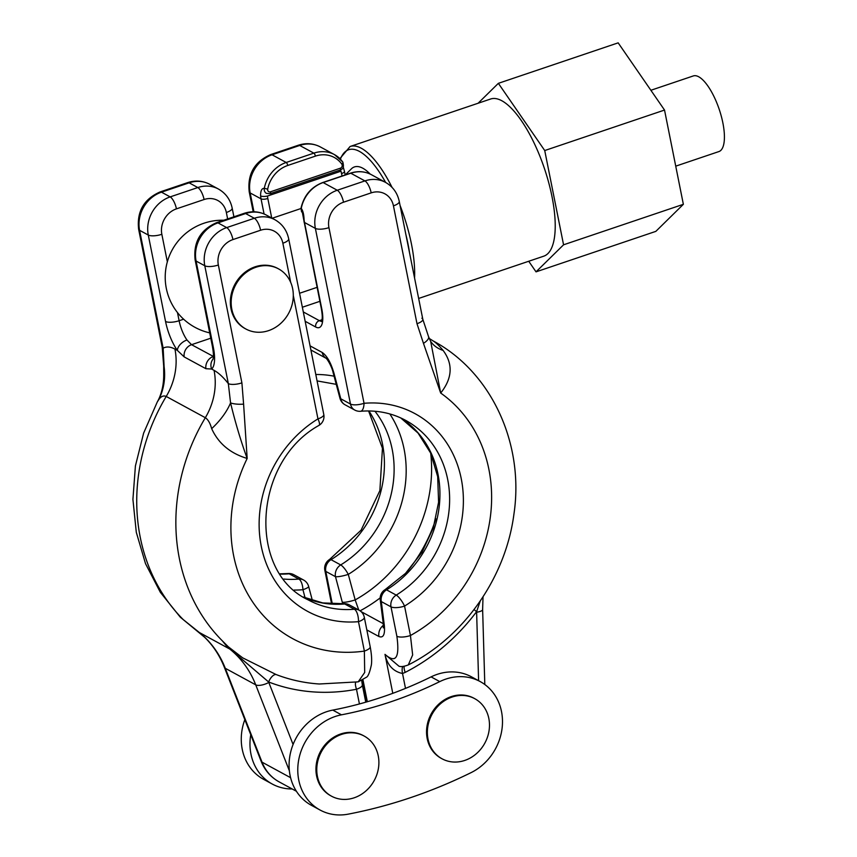 <?xml version="1.0" encoding="UTF-8"?>
<svg xmlns="http://www.w3.org/2000/svg" width="857" height="857" viewBox="0 0 857 857"><rect width="100%" height="100%" fill="white"/><g stroke="black" fill="none" stroke-linecap="round" stroke-linejoin="round"><path stroke-width="1.29" d="M452.089 697.052A34.216 30.07 118.5 0 0 427.825 726.543A34.216 30.07 118.5 0 0 442.083 758.809A34.216 30.07 118.5 0 0 464.751 760.438A34.216 30.07 118.5 0 0 489.015 730.946A34.216 30.07 118.5 0 0 474.757 698.68A34.216 30.07 118.5 0 0 452.089 697.052M474.757 698.68L473.942 698.23A34.216 30.07 118.5 0 0 451.264 696.602A34.216 30.07 118.5 0 0 427.011 726.104A34.216 30.07 118.5 0 0 441.259 758.359L442.083 758.809M341.504 734.417A34.216 30.07 -61.5 0 1 364.171 736.056A34.216 30.07 -61.5 0 1 378.43 768.311A34.216 30.07 -61.5 0 1 354.166 797.803A34.216 30.07 -61.5 0 1 331.488 796.174A34.216 30.07 -61.5 0 1 317.24 763.919A34.216 30.07 -61.5 0 1 341.504 734.417M331.488 796.174L330.673 795.724A34.216 30.07 -61.5 0 1 316.415 763.469A34.216 30.07 -61.5 0 1 340.679 733.978A34.216 30.07 -61.5 0 1 363.357 735.606L364.171 736.056M675.745 166.151L718.894 151.571A39.915 13.819 -108.7 0 0 722.858 122.851A39.915 13.819 -108.7 0 0 693.334 75.93L650.881 90.274M478.088 103.247L498.367 83.333L618.165 42.85L664.529 110.06L683.361 204.32L655.841 231.369L536.032 271.851L528.726 261.256M683.361 204.32L563.563 244.802L536.032 271.851M498.367 83.333L544.731 150.543L563.563 244.802M339.886 158.62L350.106 146.493L490.643 99.005A82.947 28.71 71.3 0 1 501.848 100.762A82.947 28.71 71.3 0 1 548.684 182.53A82.947 28.71 71.3 0 1 543.756 256.179L418.655 298.45M443.123 350.438A62.207 35.501 -33.5 0 1 430.664 341.375L440.691 393.052C452.4 378.258 453.214 364.054 443.123 350.438C439.191 345.735 435.806 342.521 432.946 340.797L432.989 340.829C491.918 372.313 524.409 444.258 513.932 514.093C505.748 577.275 464.29 636.73 408.286 664.936L412.656 654.952L410.439 635.519A10.37 3.407 168.7 0 1 396.877 636.28L390.996 606.842L381.311 601.582L384.29 625.053A10.37 4.906 172.8 0 1 383.229 623.243L383.304 627.892L384.418 626.103M423.465 343.346L416.995 323.7L393.449 205.841A20.739 18.222 118.5 0 0 371.177 192.868L343.528 202.209A20.739 18.222 118.5 0 0 328.938 227.641L364.043 403.304A112.503 98.866 -61.5 0 1 461.248 478.699A112.503 98.866 -61.5 0 1 404.558 606.092L410.439 635.519A143.601 126.204 118.5 0 0 490.461 516.107A143.601 126.204 118.5 0 0 440.691 393.052L423.465 343.346A10.37 4.146 -24.8 0 0 428.532 336.63L422.822 319.307A10.37 3.407 -11.3 0 0 421.869 318.226M366.839 629.938L378.955 636.526C383.411 638.251 385.189 634.426 384.29 625.053M389.839 413.952A110.703 97.28 -61.5 0 1 404.075 449.025A110.703 97.28 -61.5 0 1 348.285 574.383L355.173 599.911A10.37 1.8 -14.9 0 1 342.297 602.235L342.736 603.778M331.659 603.906L330.727 599.75A10.37 3.407 -11.3 0 0 331.68 600.832L332.366 603.939M404.236 666.285A10.37 3.042 -117.1 0 0 405.179 672.391L402.533 673.506C393.181 671.502 387.332 665.118 384.997 654.362C395.859 663.832 399.812 657.812 396.877 636.28M342.297 602.235L335.483 576.675A10.37 9.116 -61.5 0 1 340.711 564.934A102.133 89.749 118.5 0 0 392.174 449.272A102.133 89.749 118.5 0 0 374.97 411.253M333.973 373.234L340.786 398.794A10.37 1.81 -14.9 0 1 339.983 398.344L333.169 372.795A10.37 1.8 -14.9 0 0 333.973 373.234C330.888 362.672 326.967 355.751 322.189 352.452L310.073 345.864M264.063 213.961L261.042 198.856A31.109 27.338 -61.5 0 1 260.603 195.932C260.517 190.779 261.749 188.251 264.31 188.326A31.109 27.338 -61.5 0 1 286.195 162.476L313.844 153.135L299.714 145.454L272.065 154.796L286.195 162.476A2.592 0.9 71.3 0 1 287.759 165.465A28.517 25.057 118.5 0 0 267.695 189.161L264.31 188.326A5.185 4.553 118.5 0 0 266.42 193.371A5.185 4.553 118.5 0 0 266.441 193.371L270.223 193.671L340.1 170.061C341.14 168.979 344.803 169.782 342.811 162.016A2.592 1.136 144.2 0 1 341.804 164.126A28.517 25.057 118.5 0 0 315.408 156.124L287.759 165.465M354.744 410.053A10.37 10.37 0 0 0 360.593 411.274A10.37 4.274 85 0 0 364.043 403.304A10.37 3.407 168.7 0 1 350.481 404.054A10.37 9.116 118.5 0 0 354.744 410.053L345.05 404.783A10.37 9.116 118.5 0 1 340.786 398.794L350.481 404.054L315.376 228.391A31.109 27.338 -61.5 0 1 337.262 190.243L364.911 180.902L350.792 173.221L323.143 182.562A31.109 27.338 118.5 0 0 301.257 208.412C302.928 210.629 303.871 214.346 304.074 219.553A5.185 1.51 174.3 0 1 303.592 219.006L321.3 308.381C323.068 318.997 321.964 319.072 321.407 321.568M416.995 323.7A10.37 3.407 -11.3 0 0 422.822 319.307L399.266 201.449C397.434 192.932 392.86 186.58 385.521 182.38L371.402 174.699A31.109 27.338 118.5 0 0 350.792 173.221A2.592 0.9 71.3 0 0 350.438 173.168C357.883 170.768 364.868 171.271 371.402 174.699M400.787 417.948A102.133 89.749 -61.5 0 1 386.539 589.841A10.37 9.116 118.5 0 0 381.311 601.582A10.37 4.896 172.7 0 1 380.24 599.782L383.229 623.243M392.785 693.324L384.997 654.362L398.966 666.221C400.937 666.971 404.054 666.542 408.286 664.936M480.188 681.572L471.489 676.837A51.838 45.56 118.5 0 0 437.134 674.373A51.838 45.56 118.5 0 0 431.082 676.88A414.745 364.482 -61.5 0 1 405.5 688.385A414.745 364.482 -61.5 0 1 359.426 703.951L356.491 689.264A194.4 170.843 -61.5 0 1 268.605 681.968L226.698 646.189L222.359 640.854L228.219 646.714L242.681 657.844L276.018 674.502A10.37 4.917 -68.9 0 0 268.605 681.968A114.056 100.237 -61.5 0 1 268.809 682.461L293.083 744.487A51.838 45.56 118.5 0 0 311.391 805.312L320.079 810.036A51.838 45.56 118.5 0 0 348.199 814.15A518.431 455.603 118.5 0 0 471.082 772.628A51.838 45.56 118.5 0 0 502.223 727.079A51.838 45.56 118.5 0 0 480.188 681.572A51.838 45.56 118.5 0 0 445.833 679.098A51.838 45.56 118.5 0 0 439.77 681.604A414.745 364.482 -61.5 0 1 341.472 714.824A51.838 45.56 118.5 0 0 335.248 716.473A51.838 45.56 118.5 0 0 298.482 761.155A51.838 45.56 118.5 0 0 320.079 810.036M480.263 600.982L476.599 611.684A194.4 170.843 -61.5 0 1 405.179 672.391M345.232 174.924L351.809 168.443A62.207 21.532 71.3 0 1 362.843 168.24A62.207 21.532 71.3 0 1 370.192 174.089M340.475 169.922A2.592 0.643 -123.1 0 0 340.882 170.971A7.777 6.835 -61.5 0 1 339.147 171.818L267.459 196.039A25.924 22.785 118.5 0 0 267.823 198.481L271.723 217.999M260.603 195.932A5.185 1.51 -5.7 0 0 267.459 196.039M358.751 610.013L355.173 599.911A136.595 120.044 118.5 0 0 430.707 453.182M341.472 714.824L332.784 710.099A51.838 45.56 118.5 0 0 326.549 711.739A51.838 45.56 118.5 0 0 293.083 744.487M332.784 710.099A414.745 364.482 118.5 0 0 359.426 703.951M365.768 702.183L362.318 684.872A10.37 3.407 168.7 0 1 356.491 689.264C354.959 684.529 355.023 682.076 356.683 681.904M283.763 579.053A102.133 89.749 118.5 0 0 298.879 579.064A10.37 9.116 -61.5 0 1 303.571 580.018L293.887 574.747A10.37 9.116 118.5 0 0 289.195 573.794A102.133 89.749 -61.5 0 1 280.218 574.115M204.084 636.612L183.237 619.59L199.349 632.509L229.772 649.049L226.698 646.189M211.668 428.65A62.207 35.501 146.5 0 0 230.565 402.908A10.37 2.485 1.5 0 0 243.602 404.129L247.17 458.452C230.212 453.342 218.374 443.401 211.668 428.65C210.158 423.144 208.047 419.502 205.337 417.713L166.215 396.448C163.462 395.27 160.945 396.395 158.641 399.823L157.27 401.987C159.52 398.044 163.773 388.939 163.719 374.638L163.687 366.057A10.37 2.485 -178.5 0 0 164.126 366.796L163.708 374.638M358.205 681.851L364.696 672.456L364.364 651.095A10.37 3.407 -11.3 0 0 370.181 646.703C371.595 654.277 371.992 660.34 371.37 664.914C369.742 672.391 368.092 676.494 366.442 677.234L358.215 681.851L319.297 683.993A184.244 161.909 118.5 0 1 276.018 674.502M213.072 359.115A10.37 9.631 48.4 0 0 211.647 369.035L205.905 368.703L184.169 356.898L177.345 350.395A31.109 10.766 71.3 0 1 165.551 321.482L148.282 235.043L139.584 230.319L163.141 348.178L164.126 366.796A62.207 57.183 -139.2 0 1 158.641 399.823M227.641 218.931L226.355 212.493A20.739 18.222 118.5 0 0 204.084 199.52A10.37 3.589 -108.7 0 0 197.817 187.554A31.109 27.338 -61.5 0 1 218.428 189.033L209.74 184.309A31.109 27.338 118.5 0 0 189.118 182.83A10.37 3.589 -108.7 0 0 187.726 182.605L160.077 191.947A10.37 3.589 -108.7 0 1 161.48 192.172L170.168 196.896L197.817 187.554L189.118 182.83L161.48 192.172A31.109 27.338 118.5 0 0 139.584 230.319A10.37 3.407 168.7 0 1 138.63 229.237L162.187 347.096A10.37 3.407 168.7 0 0 163.141 348.178C166.483 346.357 170.414 346.657 174.946 349.088A62.207 54.677 -61.5 0 1 166.215 396.448A185.08 162.648 118.5 0 0 183.237 619.59M293.298 295.451L317.958 418.88A10.37 2.71 58.4 0 1 319.05 425.351A10.37 10.37 0 0 0 323.785 414.488A10.37 3.407 168.7 0 1 317.958 418.88A112.503 98.866 -61.5 0 0 261.267 546.273A112.503 98.866 -61.5 0 0 358.483 621.668L364.364 651.095A143.601 126.204 118.5 0 1 249.762 597.447A143.601 126.204 118.5 0 1 247.17 458.452C240.796 440.905 235.268 422.394 230.565 402.908L228.337 383.625L204.791 265.766L196.092 261.042L213.361 347.471A31.109 10.766 71.3 0 1 211.647 369.035L214.057 370.353C218.599 372.849 223.356 377.273 228.337 383.625A10.37 3.407 -11.3 0 0 241.899 382.865L243.602 404.129M370.181 646.703L364.3 617.276A10.37 3.407 -11.3 0 1 358.483 621.668A10.37 4.274 -95 0 0 354.391 609.241A10.37 9.116 -61.5 0 1 359.083 610.195L349.399 604.924A10.37 9.116 118.5 0 0 344.707 603.971A102.133 89.749 -61.5 0 1 303.421 597.072M244.834 719.623A51.838 45.56 118.5 0 0 263.57 779.313L272.269 784.048A51.838 45.56 118.5 0 0 292.194 788.976M250.747 734.706A51.838 45.56 118.5 0 0 272.269 784.048M177.463 312.494L179.113 320.722A20.739 7.177 -108.7 0 0 186.976 340.004L191.55 344.685L210.779 338.194M186.976 340.004A10.37 6.342 144.8 0 0 177.345 350.395L174.946 349.088M305.071 597.79L302.95 589.712A110.703 97.28 -61.5 0 1 294.112 590.055M245.895 329.013L245.07 328.574A34.216 30.07 -61.5 0 1 230.822 296.308A34.216 30.07 -61.5 0 1 255.086 266.816A34.216 30.07 -61.5 0 1 277.754 268.445L278.579 268.894A34.216 30.07 -61.5 0 1 292.826 301.15A34.216 30.07 -61.5 0 1 268.562 330.641A34.216 30.07 -61.5 0 1 245.895 329.013A34.216 30.07 -61.5 0 1 231.636 296.758A34.216 30.07 -61.5 0 1 255.9 267.266A34.216 30.07 -61.5 0 1 278.579 268.894M474.082 609.52A10.37 0.814 -143.1 0 0 476.599 611.684A114.056 100.237 -61.5 0 0 476.621 612.23A10.37 2.732 -1.7 0 0 482.63 609.573L484.805 684.507M664.529 110.06L544.731 150.543M350.106 146.493A82.947 28.71 71.3 0 1 361.3 148.25A82.947 28.71 71.3 0 1 392.056 187.383M400.09 205.53A82.947 28.71 71.3 0 1 414.563 277.968M340.422 159.156A80.354 27.81 71.3 0 1 359.479 151.432A80.354 27.81 71.3 0 1 385.639 182.445M405.929 234.775A80.354 27.81 71.3 0 1 409.625 253.286M368.896 410.964A102.133 89.749 -61.5 0 1 331.027 559.664L340.711 564.934A10.37 2.71 58.4 0 1 348.285 574.383A10.37 1.81 -14.9 0 1 335.483 576.675L325.799 571.405L331.68 600.832M363.014 680.072L367.332 701.733M368.585 410.953L382.447 448.275L379.876 490.643L361.086 530.172L329.581 559.46A10.37 2.71 -121.6 0 1 331.027 559.664A10.37 9.116 118.5 0 0 325.799 571.405A10.37 3.407 -11.3 0 1 324.846 570.323L330.727 599.75M315.794 374.498A110.703 97.28 -61.5 0 1 334.08 376.202M328.938 227.641A10.37 3.407 168.7 0 1 315.376 228.391L304.514 222.488L321.782 308.916A25.924 8.977 71.3 0 1 315.708 327.02L305.156 321.279M267.823 198.481A5.185 1.703 -11.3 0 1 261.042 198.856L250.169 192.954L253.94 211.797M315.408 156.124A2.592 0.9 71.3 0 0 313.844 153.135A31.109 27.338 -61.5 0 1 334.455 154.614L320.325 146.933A31.109 27.338 118.5 0 0 299.714 145.454A10.37 3.589 -108.7 0 0 298.311 145.24L270.662 154.581A10.37 3.589 -108.7 0 1 272.065 154.796A31.109 27.338 118.5 0 0 250.169 192.954A10.37 3.407 168.7 0 1 249.226 191.872L253.201 211.797M334.455 154.614A31.109 27.338 -61.5 0 1 342.629 161.855A2.592 1.136 144.2 0 1 342.811 162.016L334.455 154.614M304.074 219.553A31.109 27.338 118.5 0 0 304.514 222.488A5.185 1.703 168.7 0 1 304.031 221.942M302.5 212.825L301.503 211.55L301.011 208.165C303.946 195.525 311.209 186.976 322.789 182.509A2.592 0.9 -108.7 0 1 323.143 182.562L337.262 190.243A10.37 3.589 -108.7 0 1 343.528 202.209M371.177 192.868A10.37 3.589 -108.7 0 0 364.911 180.902A31.109 27.338 -61.5 0 1 385.521 182.38M393.449 205.841A10.37 3.407 -11.3 0 0 399.266 201.449M400.744 417.937L418.023 433.042L430.632 453.021L437.681 476.61L438.591 502.223L433.235 528.083L421.944 552.369L405.511 573.376L385.093 589.637A10.37 2.71 -121.6 0 1 386.539 589.841L396.223 595.101A102.133 89.749 118.5 0 0 449.475 505.137A102.133 89.749 118.5 0 0 405.693 420.391C391.938 412.988 376.898 409.946 360.593 411.274M396.223 595.101A10.37 9.116 118.5 0 0 390.996 606.842A10.37 3.407 168.7 0 0 404.558 606.092A10.37 2.71 -121.6 0 0 396.223 595.101M402.972 666.446A10.37 3.589 -108.7 0 0 402.533 673.506L405.5 688.385M478.602 680.704L476.621 612.23M439.77 681.604L431.082 676.88M303.292 311.927L319.361 320.657A20.739 7.177 -108.7 0 0 321.589 321.225M315.708 327.02A5.185 4.553 -61.5 0 1 319.361 320.657L321.975 319.779M302.35 307.245L319.897 301.321M342.039 176.006L341.547 173.575A25.924 22.785 118.5 0 0 340.882 170.971M343.271 167.126L344.46 171.368A5.185 1.703 168.7 0 1 341.547 173.575M341.804 164.126A2.592 2.282 118.5 0 1 340.358 168.197L270.48 191.807A2.592 2.282 -61.5 0 1 267.695 189.161M270.48 191.807A2.592 0.9 71.3 0 1 270.223 193.671M340.358 168.197A2.592 0.9 71.3 0 1 340.1 170.061M339.093 170.404A2.592 0.9 -108.7 0 0 339.147 171.818M321.782 308.916A5.185 1.703 168.7 0 1 321.3 308.381M312.13 350.663A136.595 120.044 118.5 0 0 311.048 350.749M435.881 518.86A145.165 127.564 -61.5 0 1 407.193 571.64M380.176 597.897A145.165 127.564 -61.5 0 1 360.101 610.827M361.076 611.598L383.272 623.671M378.955 636.526A10.37 9.116 -61.5 0 1 383.411 625.31M326.453 358.451L326.142 358.258C327.545 359.479 331.895 366.582 333.169 372.795M326.196 358.301A10.37 9.116 -61.5 0 1 322.189 352.452M303.571 580.018A10.37 10.37 0 0 1 308.638 586.456A10.37 1.81 165.1 0 1 302.95 589.712A10.37 4.274 85 0 0 298.879 579.064L289.195 573.794A10.37 4.274 -95 0 0 288.038 573.537L280.046 573.847M290.598 777.695L262.028 762.162A46.664 41.007 118.5 0 0 279.093 781.852C270.748 777.203 264.759 770.314 261.117 761.209A10.37 3.974 -21.4 0 0 262.028 762.162L225.284 668.289L255.718 684.829A103.686 91.121 118.5 0 0 229.772 649.049M289.377 770.839L255.718 684.829A10.37 3.974 -21.4 0 0 268.809 682.461M199.349 632.509A103.686 91.121 -61.5 0 1 225.284 668.289A10.37 3.974 -21.4 0 1 224.373 667.335L261.117 761.209M222.359 640.854A185.08 162.648 -61.5 0 1 205.337 417.713A62.207 54.677 -61.5 0 0 214.057 370.353M290.684 282.349L282.864 243.217A20.739 18.222 118.5 0 0 260.592 230.233L232.943 239.574A20.739 18.222 118.5 0 0 218.353 265.006L241.899 382.865M161.844 234.293A10.37 3.407 168.7 0 1 148.282 235.043A31.109 27.338 -61.5 0 1 170.168 196.896A10.37 3.589 -108.7 0 1 176.435 208.862A20.739 18.222 118.5 0 0 161.844 234.293L167.361 261.921M266.248 215.021A31.109 27.338 118.5 0 0 245.627 213.543L217.989 222.884L226.677 227.608L254.325 218.267L245.627 213.543A10.37 3.589 -108.7 0 0 244.234 213.318C251.926 210.822 259.264 211.39 266.248 215.021L274.936 219.746A31.109 27.338 -61.5 0 0 254.325 218.267A10.37 3.589 71.3 0 1 260.592 230.233M244.234 213.318L216.585 222.67A10.37 3.589 -108.7 0 1 217.989 222.884A31.109 27.338 118.5 0 0 196.092 261.042A10.37 3.407 168.7 0 1 195.139 259.95L212.407 346.389C214.261 357.305 213.157 357.53 212.975 359.426M218.353 265.006A10.37 3.407 -11.3 0 1 204.791 265.766A31.109 27.338 -61.5 0 1 226.677 227.608A10.37 3.589 71.3 0 1 232.943 239.574M323.785 414.488L288.68 238.814A10.37 3.407 168.7 0 1 282.864 243.217M319.05 425.351C252.965 461.902 247.502 571.833 308.145 599.857A102.133 89.749 118.5 0 0 354.391 609.241L344.707 603.971A10.37 4.274 -95 0 0 343.55 603.703A10.37 10.37 0 0 1 349.399 604.924M226.355 212.493A10.37 3.407 -11.3 0 0 232.172 208.101L233.907 216.81M165.551 321.482A10.37 3.407 168.7 0 0 179.113 320.722L183.655 319.19M204.084 199.52L176.435 208.862M184.169 356.898A10.37 9.116 118.5 0 1 191.55 344.685L213.404 356.458M213.286 356.501A10.37 9.116 118.5 0 0 205.905 368.703M213.361 347.471A10.37 3.407 168.7 0 1 212.407 346.389M336.255 384.343L317.069 380.904M432.989 340.829L429.4 338.558M430.343 340.732L428.532 336.63M298.311 145.24C306.003 142.744 313.341 143.312 320.325 146.933M270.662 154.581C254.433 161.748 247.287 174.175 249.226 191.872M362.35 680.447L366.646 701.937M329.581 559.46A10.37 10.37 0 0 0 324.846 570.323M483.016 596.847L482.63 609.573M345.125 174.699L344.46 171.368M322.789 182.509L350.438 173.168M303.399 213.468L302.403 212.6L303.592 219.006M385.093 589.637A10.37 10.37 0 0 0 380.24 599.782M339.983 398.344A10.37 10.37 0 0 0 345.05 404.783M326.217 358.322L310.898 349.988M296.415 791.268L279.093 781.852M204.748 637.372L180.302 617.19L160.334 592.294L145.519 563.66L136.306 532.326L132.921 499.395L135.406 465.962L143.622 433.139L157.27 401.987M288.68 238.814C286.849 230.297 282.264 223.945 274.936 219.746M187.726 182.605C195.417 180.109 202.755 180.677 209.74 184.309M160.077 191.947C143.847 199.113 136.702 211.54 138.63 229.237M162.187 347.096L163.687 366.057M197.678 631.234C209.579 640.447 218.481 652.488 224.373 667.335M223.773 220.238A57.023 57.023 0 0 0 209.708 332.87M317.101 287.341L299.564 293.265M300.957 208.53L272.183 218.246M232.172 208.101C230.34 199.585 225.755 193.232 218.428 189.033M216.585 222.67C200.356 229.826 193.211 242.263 195.139 259.95M308.638 586.456L312.377 600.457M303.389 597.05L322.789 602.932L343.55 603.703M293.887 574.747A10.37 10.37 0 0 0 288.038 573.537M362.318 684.872L361.74 680.747M364.3 617.276A10.37 10.37 0 0 0 359.083 610.195"/></g></svg>
